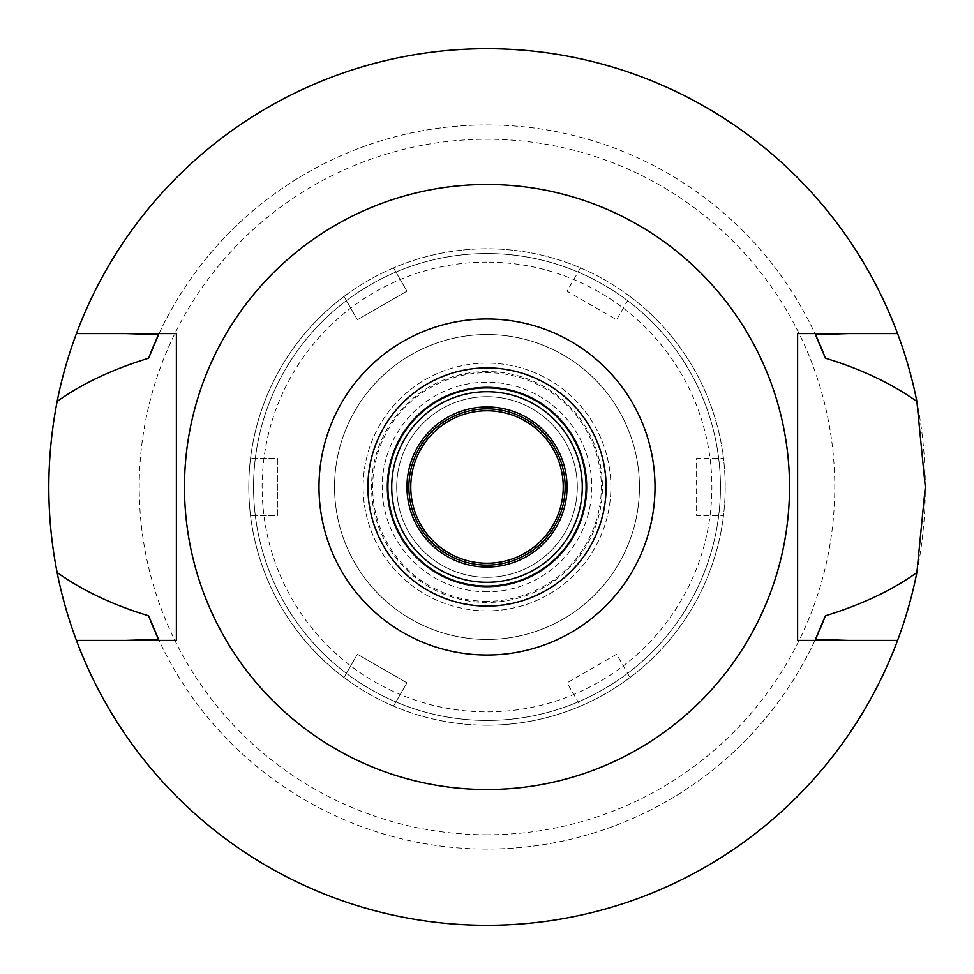 <?xml version="1.0" encoding="UTF-8"?>
<svg xmlns="http://www.w3.org/2000/svg" width="974" height="974" viewBox="0 0 974 974"><rect width="100%" height="100%" fill="white"/><g stroke="black" fill="none" stroke-linecap="round" stroke-linejoin="round"><path stroke-width="0.73" stroke-dasharray="4.87 3.65" d="M487 789.524A302.524 302.524 0 0 0 789.524 487A302.524 302.524 0 0 0 487 184.476A302.524 302.524 0 0 0 184.476 487A302.524 302.524 0 0 0 487 789.524M176.379 640.405L176.379 333.595L125.707 333.595M76.422 640.405A438.3 438.3 0 0 0 487 925.3A438.3 438.3 0 0 1 76.422 640.405L125.549 640.405M487 849.072A362.072 362.072 0 0 1 158.555 639.382A362.072 362.072 0 0 0 815.445 639.382A362.072 362.072 0 0 1 487 849.072M897.578 640.405A438.3 438.3 0 0 1 487 925.3A438.3 438.3 0 0 0 897.578 640.405L848.293 640.405M848.451 640.405L797.621 640.405L797.621 333.595M897.578 333.595A438.3 438.3 0 0 0 487 48.7A438.3 438.3 0 0 1 897.578 333.595L848.451 333.595M487 48.7A438.3 438.3 0 0 0 76.422 333.595A438.3 438.3 0 0 1 487 48.7A438.3 438.3 0 0 0 48.7 487A438.3 438.3 0 0 0 487 925.3A438.3 438.3 0 0 0 925.3 487A438.3 438.3 0 0 0 487 48.7M487 124.928A362.072 362.072 0 0 1 815.445 334.618A362.072 362.072 0 0 0 158.555 334.618A362.072 362.072 0 0 1 487 124.928M125.549 333.595L76.422 333.595M818.002 633.745A362.072 362.072 0 0 0 819.791 629.654M154.05 629.265A362.072 362.072 0 0 0 156.144 634.062M156.132 339.938A362.072 362.072 0 0 0 154.05 344.735M819.791 344.346A362.072 362.072 0 0 0 818.002 340.243M487 834.779A347.779 347.779 0 0 1 139.221 487A347.779 347.779 0 0 1 487 139.221A347.779 347.779 0 0 1 834.779 487A347.779 347.779 0 0 1 487 834.779M487 720.443A233.443 233.443 0 0 1 253.557 487A233.443 233.443 0 0 1 487 253.557A233.443 233.443 0 0 1 720.443 487A233.443 233.443 0 0 1 487 720.443A233.443 233.443 0 0 0 720.443 487A233.443 233.443 0 0 0 487 253.557A233.443 233.443 0 0 0 253.557 487A233.443 233.443 0 0 0 487 720.443M487 639.455A152.455 152.455 0 0 1 334.545 487A152.455 152.455 0 0 1 487 334.545A152.455 152.455 0 0 1 639.455 487A152.455 152.455 0 0 1 487 639.455A152.455 152.455 0 0 0 639.455 487A152.455 152.455 0 0 0 487 334.545A152.455 152.455 0 0 0 334.545 487A152.455 152.455 0 0 0 487 639.455A152.455 152.455 0 0 0 639.455 487A152.455 152.455 0 0 0 487 334.545A152.455 152.455 0 0 0 334.545 487A152.455 152.455 0 0 0 487 639.455A152.455 152.455 0 0 1 334.545 487A152.455 152.455 0 0 1 487 334.545A152.455 152.455 0 0 1 639.455 487A152.455 152.455 0 0 1 487 639.455M487 601.335A114.335 114.335 0 0 1 372.665 487A114.335 114.335 0 0 1 487 372.665A114.335 114.335 0 0 1 601.335 487A114.335 114.335 0 0 1 487 601.335M487 396.698A90.302 90.302 0 0 0 396.698 487A90.302 90.302 0 0 0 487 577.302A90.302 90.302 0 0 0 577.302 487A90.302 90.302 0 0 0 487 396.698A90.302 90.302 0 0 1 577.302 487A90.302 90.302 0 0 1 487 577.302A90.302 90.302 0 0 1 396.698 487A90.302 90.302 0 0 1 487 396.698M487 582.282A95.282 95.282 0 0 1 391.718 487A95.282 95.282 0 0 1 487 391.718A95.282 95.282 0 0 1 582.282 487A95.282 95.282 0 0 1 487 582.282A95.282 95.282 0 0 0 582.282 487A95.282 95.282 0 0 0 487 391.718A95.282 95.282 0 0 0 391.718 487A95.282 95.282 0 0 0 487 582.282A95.282 95.282 0 0 1 391.718 487A95.282 95.282 0 0 1 487 391.718A95.282 95.282 0 0 1 582.282 487A95.282 95.282 0 0 1 487 582.282M487 567.038A80.038 80.038 0 0 1 406.962 487A80.038 80.038 0 0 1 487 406.962A80.038 80.038 0 0 1 567.038 487A80.038 80.038 0 0 1 487 567.038M487 586.092A99.092 99.092 0 0 1 387.908 487A99.092 99.092 0 0 1 487 387.908A99.092 99.092 0 0 1 586.092 487A99.092 99.092 0 0 1 487 586.092M487 606.108A119.108 119.108 0 0 1 367.892 487A119.108 119.108 0 0 1 487 367.892A119.108 119.108 0 0 1 606.108 487A119.108 119.108 0 0 1 487 606.108A119.108 119.108 0 0 0 606.108 487A119.108 119.108 0 0 0 487 367.892A119.108 119.108 0 0 0 367.892 487A119.108 119.108 0 0 0 487 606.108M487 408.873A78.127 78.127 0 0 1 565.127 487A78.127 78.127 0 0 1 487 565.127A78.127 78.127 0 0 1 408.873 487A78.127 78.127 0 0 1 487 408.873M487 410.772A76.228 76.228 0 0 1 563.228 487A76.228 76.228 0 0 1 487 563.228A76.228 76.228 0 0 1 410.772 487A76.228 76.228 0 0 1 487 410.772M487 587.042A100.042 100.042 0 0 0 587.042 487A100.042 100.042 0 0 0 487 386.958A100.042 100.042 0 0 0 386.958 487A100.042 100.042 0 0 0 487 587.042A100.042 100.042 0 0 0 587.042 487A100.042 100.042 0 0 0 487 386.958A100.042 100.042 0 0 0 386.958 487A100.042 100.042 0 0 0 487 587.042A100.042 100.042 0 0 1 386.958 487A100.042 100.042 0 0 1 487 386.958A100.042 100.042 0 0 1 587.042 487A100.042 100.042 0 0 1 487 587.042A100.042 100.042 0 0 1 386.958 487A100.042 100.042 0 0 1 487 386.958A100.042 100.042 0 0 1 587.042 487A100.042 100.042 0 0 1 487 587.042M487 368.245A118.755 118.755 0 0 1 605.755 487A118.755 118.755 0 0 1 487 605.755A118.755 118.755 0 0 1 368.245 487A118.755 118.755 0 0 1 487 368.245M580.492 267.911L567.051 291.165L616.566 319.752L629.995 296.486A238.204 238.204 0 0 1 723.487 515.587L696.617 515.587L696.617 458.413L723.487 458.413L696.617 458.413L696.617 515.587L723.487 515.587A238.204 238.204 0 0 1 629.995 677.514L616.566 654.248L567.051 682.835L580.492 706.089A238.204 238.204 0 0 1 393.508 706.089L406.949 682.835L357.434 654.248L344.005 677.514A238.204 238.204 0 0 1 250.513 458.413L277.383 458.413L277.383 515.587L250.513 515.587L277.383 515.587L277.383 458.413L250.513 458.413A238.204 238.204 0 0 1 344.005 296.486L357.434 319.752L406.949 291.165L393.508 267.911A238.204 238.204 0 0 1 629.995 296.486L616.566 319.752L567.051 291.165L580.492 267.911M629.995 677.514A238.204 238.204 0 0 1 580.492 706.089L567.051 682.835L616.566 654.248L629.995 677.514M487 725.204A238.204 238.204 0 0 0 725.204 487A238.204 238.204 0 0 0 487 248.796A238.204 238.204 0 0 0 248.796 487A238.204 238.204 0 0 0 487 725.204M393.508 706.089A238.204 238.204 0 0 1 344.005 677.514L357.434 654.248L406.949 682.835L393.508 706.089M344.005 296.486A238.204 238.204 0 0 1 393.508 267.911L406.949 291.165L357.434 319.752L344.005 296.486M487 262.128A224.872 224.872 0 0 0 262.128 487A224.872 224.872 0 0 0 487 711.872A224.872 224.872 0 0 0 711.872 487A224.872 224.872 0 0 0 487 262.128M487 371.544A115.456 115.456 0 0 0 371.544 487A115.456 115.456 0 0 0 487 602.456A115.456 115.456 0 0 0 602.456 487A115.456 115.456 0 0 0 487 371.544M487 610.868A123.868 123.868 0 0 1 363.132 487A123.868 123.868 0 0 1 487 363.132A123.868 123.868 0 0 1 610.868 487A123.868 123.868 0 0 1 487 610.868A123.868 123.868 0 0 0 610.868 487A123.868 123.868 0 0 0 487 363.132A123.868 123.868 0 0 0 363.132 487A123.868 123.868 0 0 0 487 610.868M487 591.815A104.815 104.815 0 0 1 382.185 487A104.815 104.815 0 0 1 487 382.185A104.815 104.815 0 0 1 591.815 487A104.815 104.815 0 0 1 487 591.815A104.815 104.815 0 0 0 591.815 487A104.815 104.815 0 0 0 487 382.185A104.815 104.815 0 0 0 382.185 487A104.815 104.815 0 0 0 487 591.815"/><path stroke-width="1.46" d="M487 655.015A168.015 168.015 0 0 1 318.985 487A168.015 168.015 0 0 1 487 318.985A168.015 168.015 0 0 1 655.015 487A168.015 168.015 0 0 1 487 655.015M487 606.108A119.108 119.108 0 0 0 606.108 487A119.108 119.108 0 0 0 487 367.892A119.108 119.108 0 0 0 367.892 487A119.108 119.108 0 0 0 487 606.108M487 789.524A302.524 302.524 0 0 1 184.476 487A302.524 302.524 0 0 1 487 184.476A302.524 302.524 0 0 1 789.524 487A302.524 302.524 0 0 1 487 789.524M797.621 333.595L797.621 640.405L897.578 640.405A438.3 438.3 0 0 1 76.422 640.405L176.379 640.405L176.379 333.595L76.422 333.595A438.3 438.3 0 0 1 916.875 401.471C891.247 383.318 860.748 368.89 825.392 358.213L815.445 334.618L848.451 333.595L797.621 333.595L897.578 333.595M176.379 640.405L125.549 640.405L158.555 639.382L148.608 615.787A362.072 362.072 0 0 0 154.05 629.265M848.451 640.405L815.445 639.382A362.072 362.072 0 0 0 818.002 633.745M125.549 333.595L158.555 334.618L148.608 358.213C112.351 369.329 81.853 383.744 57.125 401.471C46.046 459.119 46.046 516.135 57.125 572.529C82.753 590.682 113.252 605.11 148.608 615.787M76.422 640.405A438.3 438.3 0 0 1 57.125 572.529M819.791 629.654A362.072 362.072 0 0 0 825.392 615.787C861.649 604.671 892.147 590.256 916.875 572.529A438.3 438.3 0 0 1 897.578 640.405M156.144 634.062A362.072 362.072 0 0 0 158.555 639.382M815.445 639.382L825.392 615.787M916.875 572.529L925.3 487L916.875 401.471M158.555 334.618A362.072 362.072 0 0 0 156.132 339.938M154.05 344.735A362.072 362.072 0 0 0 148.608 358.213M825.392 358.213A362.072 362.072 0 0 0 819.791 344.346M818.002 340.243A362.072 362.072 0 0 0 815.445 334.618M57.125 401.471A438.3 438.3 0 0 1 76.422 333.595M487 406.962A80.038 80.038 0 0 0 406.962 487A80.038 80.038 0 0 0 487 567.038A80.038 80.038 0 0 0 567.038 487A80.038 80.038 0 0 0 487 406.962M487 391.718A95.282 95.282 0 0 0 391.718 487A95.282 95.282 0 0 0 487 582.282A95.282 95.282 0 0 0 582.282 487A95.282 95.282 0 0 0 487 391.718M487 586.092A99.092 99.092 0 0 0 586.092 487A99.092 99.092 0 0 0 487 387.908A99.092 99.092 0 0 0 387.908 487A99.092 99.092 0 0 0 487 586.092M487 565.127A78.127 78.127 0 0 0 565.127 487A78.127 78.127 0 0 0 487 408.873A78.127 78.127 0 0 0 408.873 487A78.127 78.127 0 0 0 487 565.127M487 563.228A76.228 76.228 0 0 0 563.228 487A76.228 76.228 0 0 0 487 410.772A76.228 76.228 0 0 0 410.772 487A76.228 76.228 0 0 0 487 563.228"/></g></svg>
